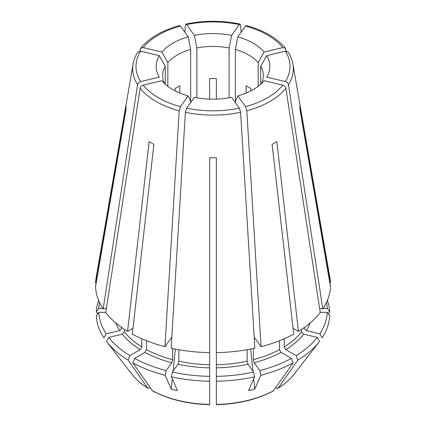 <?xml version="1.0" encoding="UTF-8"?>
<svg xmlns="http://www.w3.org/2000/svg" width="426" height="426" viewBox="0 0 426 426"><rect width="100%" height="100%" fill="white"/><g stroke="black" fill="none" stroke-linecap="round" stroke-linejoin="round"><path stroke-width="0.64" d="M288.146 52.052L285.361 51.168A77.01 44.458 180 0 1 285.361 81.584C287.033 82.117 288.056 83.145 288.439 84.678L322.817 308.957A117.523 67.851 0 0 0 330.475 286.73L299.941 109.439A87.005 50.231 180 0 0 299.941 105.563L330.475 282.853A117.523 67.851 0 0 0 329.937 278.05L292.934 64.129C292.204 59.954 290.612 55.928 288.162 52.057M285.361 81.584L266.697 77.117A56.828 32.807 180 0 0 266.697 55.636A61922.284 46710.959 -35.7 0 1 260.712 66.2A50.364 29.08 180 0 1 263.364 75.514A50.364 29.08 180 0 1 261.394 83.576M264.125 52.052A56.828 32.807 180 0 0 237.809 36.86A61922.284 19348.313 -76.6 0 1 235.333 49.453A50.364 29.08 180 0 1 258.145 62.622A61922.29 46710.959 -35.7 0 0 264.125 52.052L282.795 47.59L285.447 48.298L286.176 51.077M231.606 35.374A56.828 32.807 180 0 0 194.394 35.374A61922.29 19348.313 -103.4 0 0 196.871 47.968A50.364 29.08 180 0 1 229.129 47.968A61922.29 19348.313 -76.6 0 0 231.606 35.374L239.337 24.596L240.104 24.096L240.615 25.182L241.127 32.238M260.712 84.199L260.712 66.2M266.697 55.636L285.361 51.168M328.329 313.845A422974.079 345358.546 180 0 0 329.697 311.907L327.248 308.44L323.153 308.44M320.666 308.44L319.617 308.44M329.804 282.853L330.475 282.853M246.159 93.022L246.159 85.791L250.909 88.533L250.909 90.818M179.671 25.587L180.459 26.082L188.191 36.86A61922.284 19348.313 -103.4 0 0 190.667 49.453L190.667 101.58A61922.284 19348.313 103.4 0 1 188.191 95.893A56.828 32.807 180 0 1 161.875 80.7L143.205 85.163C141.538 85.695 140.516 86.728 140.133 88.262L105.754 312.535A117.523 67.851 0 0 0 127.56 331.38L132.976 328.249M209.64 99.13L209.64 78.661L213 78.421L216.36 78.661L216.36 99.13M209.64 337.674L209.64 337.152M167.855 86.302L167.855 62.622A50.364 29.08 180 0 1 190.667 49.453M139.824 51.077L140.553 48.298L143.205 47.59L161.875 52.052A61922.29 46710.959 -144.3 0 0 167.855 62.622M179.841 93.022L179.841 85.791L175.091 88.533L175.091 90.818M124.376 329.351L124.376 331.843L122.305 334.165L108.736 337.413L106.468 341.423A519628.075 391980.455 144.3 0 0 120.888 360.039A81.92 36.641 89.4 0 1 120.68 359.768A81.92 36.641 89.4 0 1 120.473 359.496M96.196 282.853L95.525 282.853L126.059 105.563A87.005 50.231 180 0 0 126.059 109.439L95.525 286.73A117.523 67.851 0 0 0 103.183 308.957L106.42 308.179M97.671 313.845A422974.053 345358.53 -0 0 1 96.303 311.907L98.752 308.44L102.847 308.44M105.334 308.44L106.383 308.44M178.861 349.714L178.861 361.2L178.004 364.225L172.381 372.058L171.444 376.834A519628.075 162363.622 103.4 0 0 177.418 390.573A81.92 71.685 49.9 0 1 171.215 389.092L172.285 378.773M185.385 112.288L171.145 348.191A117.523 67.851 0 0 0 209.64 352.611L209.64 157.695A87.005 50.231 180 0 0 216.36 157.695L216.36 352.611A117.523 67.851 0 0 0 254.855 348.191L240.615 112.288L239.337 108.156A77.01 44.458 180 0 1 186.663 108.156L185.385 112.288A80.333 46.381 0 0 0 240.615 112.288M239.337 108.156L231.606 97.378A56.828 32.807 180 0 1 194.394 97.378L186.663 108.156M173.084 371.083L175.368 349.07M127.56 331.38L149.148 141.624A87.005 50.231 180 0 0 153.898 144.366L132.31 334.117A117.523 67.851 0 0 0 164.942 346.711L171.8 337.152M209.64 404.183L209.64 404.444A88.991 51.376 180 0 1 152.492 390.775L152.838 391.079M152.492 390.775A429055.378 247716.428 -60 0 1 132.853 362.861L134.589 358.388L144.978 352.393L146.56 349.65L146.56 340.757M253.342 348.516L253.342 359.72L254.2 362.739L259.823 370.577L260.76 375.354A116.751 67.404 0 0 0 293.147 362.861A429055.378 247716.428 -120 0 1 273.508 390.775A88.991 51.376 180 0 1 216.36 404.444L216.36 364.736A97.373 56.221 0 0 0 247.139 361.2L247.996 364.225L253.619 372.058L254.556 376.834A519627.947 162363.579 76.6 0 1 248.582 390.573A81.92 71.685 -49.9 0 0 254.785 389.092L253.715 378.773M247.139 361.2L247.139 349.714M293.147 362.861L291.411 358.388L281.022 352.393L279.44 349.65L279.44 340.757M273.508 390.775L273.162 391.079M293.024 328.249L298.44 331.38L276.852 141.624A87.005 50.231 180 0 1 272.102 144.366L293.69 334.117A117.523 67.851 0 0 1 261.058 346.711L254.2 337.152M275.681 387.692L276.538 388.187L278.253 388.033A429055.378 247716.428 -120 0 0 297.891 360.119L296.161 355.651L285.771 349.65L284.19 346.908L284.19 338.776M237.809 95.893L245.541 106.67L246.819 110.808A80.333 46.381 0 0 0 285.867 88.262C285.484 86.728 284.462 85.695 282.795 85.163L264.125 80.7A56.828 32.807 180 0 1 237.809 95.893A61922.284 19348.313 76.6 0 1 235.333 101.58L235.333 49.453M216.36 157.695L216.36 210.657M209.64 157.695L209.64 210.657M140.133 88.262A80.333 46.381 0 0 0 179.181 110.808L180.459 106.67A77.01 44.458 180 0 1 143.205 85.163M150.319 387.692L149.462 388.187L147.747 388.033L148.035 388.31C141.304 384.114 135.883 379.369 131.762 374.076L120.68 359.768M164.606 83.576A50.364 29.08 180 0 1 162.636 75.514A50.364 29.08 180 0 1 165.288 66.2A61922.284 46710.959 -144.3 0 1 159.303 55.636L140.639 51.168L137.854 52.052M137.838 52.057C135.388 55.928 133.796 59.954 133.066 64.129A80.333 46.381 0 0 0 137.561 84.678C137.944 83.145 138.967 82.117 140.639 81.584L159.303 77.117A56.828 32.807 180 0 1 159.303 55.636M161.875 52.052A56.828 32.807 180 0 1 188.191 36.86M121.043 327.04A97.373 56.221 0 0 0 121.804 328.26L121.804 327.589M108.736 337.413A114.296 65.987 0 0 0 129.839 355.651L140.229 349.65L141.81 346.908L141.81 338.776M146.56 349.65A97.373 56.221 0 0 0 172.658 359.72L172.658 348.516M172.381 372.058A114.296 65.987 0 0 0 209.64 376.339L209.64 352.611M216.36 364.736L216.36 352.611M284.19 346.908A97.373 56.221 0 0 0 301.624 331.843L301.624 329.351M319.835 333.83A114.296 65.987 0 0 0 327.248 312.317L329.697 315.783A116.751 67.404 0 0 1 322.104 337.839L319.835 333.83L306.262 330.581L304.196 328.26L304.196 327.589M237.809 36.86L245.541 26.082A77.01 44.458 180 0 1 282.795 47.59M246.329 25.587L245.541 26.082M133.066 64.129L96.063 278.05A117.523 67.851 0 0 0 95.525 282.853M188.191 95.893L180.459 106.67M298.44 331.38A117.523 67.851 0 0 0 320.245 312.535L285.867 88.262M322.817 308.957L319.58 308.179M235.333 102.57L235.333 101.58M190.667 102.57L190.667 101.58M165.288 84.199L165.288 66.2M196.871 97.836L196.871 47.968M229.129 97.836L229.129 47.968M258.145 86.302L258.145 62.622M194.394 35.374L186.663 24.596A77.01 44.458 180 0 1 239.337 24.596M184.873 32.238L185.385 25.182L185.896 24.096L186.663 24.596M179.181 110.808L164.942 346.711M137.561 84.678L103.183 308.957M172.658 359.72L171.8 362.739L166.177 370.577L165.24 375.354A519628.075 162363.622 103.4 0 0 171.215 389.092M121.804 328.26L119.738 330.581L106.165 333.83L103.896 337.839A116.751 67.404 0 0 1 96.303 315.783L98.752 312.317L105.786 312.317M252.916 371.083L250.632 349.07M327.248 308.44A114.296 65.987 0 0 0 326.47 302.455M99.53 302.455A114.296 65.987 0 0 0 98.752 308.44M98.614 300.357A116.751 67.404 0 0 0 96.303 311.907M98.752 312.317A114.296 65.987 0 0 0 106.165 333.83M106.468 341.423A116.751 67.404 0 0 0 128.109 360.119L129.839 355.651M134.589 358.388A114.296 65.987 0 0 0 166.177 370.577M171.444 376.834A116.751 67.404 0 0 0 209.64 381.222L209.64 376.339M216.36 376.339A114.296 65.987 0 0 0 253.619 372.058M259.823 370.577A114.296 65.987 0 0 0 291.411 358.388M327.248 312.317L320.214 312.317M301.624 331.843L303.695 334.165L317.263 337.413L319.532 341.423A519628.075 391980.455 35.7 0 1 305.112 360.039A81.92 36.641 -89.4 0 0 305.32 359.768A81.92 36.641 -89.4 0 0 305.527 359.496M296.161 355.651A114.296 65.987 0 0 0 317.263 337.413M131.762 374.076A88.991 51.376 180 0 0 147.747 388.033A429055.378 247716.428 -60 0 1 128.109 360.119M246.819 110.808L261.058 346.711M260.76 375.354A519628.075 162363.622 76.6 0 1 254.785 389.092M209.64 404.444L209.64 381.222M216.36 337.674L216.36 337.152M132.853 362.861A116.751 67.404 0 0 0 165.24 375.354M216.36 381.222A116.751 67.404 0 0 0 254.556 376.834M297.891 360.119A116.751 67.404 0 0 0 319.532 341.423M329.697 311.907A116.751 67.404 0 0 0 327.386 300.357M278.253 388.033L277.965 388.31C284.696 384.114 290.117 379.369 294.238 374.076A88.991 51.376 180 0 1 278.253 388.033M288.439 84.678A80.333 46.381 0 0 0 292.934 64.129M282.795 85.163A77.01 44.458 180 0 1 245.541 106.67M124.376 331.843A97.373 56.221 0 0 0 141.81 346.908M178.861 361.2A97.373 56.221 0 0 0 209.64 364.736M253.342 359.72A97.373 56.221 0 0 0 279.44 349.65M304.196 328.26A97.373 56.221 0 0 0 304.957 327.04M143.205 47.59A77.01 44.458 180 0 1 180.459 26.082M140.639 81.584A77.01 44.458 180 0 1 140.639 51.168M115.781 322.913A99.615 57.51 0 0 0 119.738 330.581M122.305 334.165A99.615 57.51 0 0 0 140.229 349.65M144.978 352.393A99.615 57.51 0 0 0 171.8 362.739M178.004 364.225A99.615 57.51 0 0 0 209.64 367.856M216.36 367.856A99.615 57.51 0 0 0 247.996 364.225M254.2 362.739A99.615 57.51 0 0 0 281.022 352.393M306.262 330.581A99.615 57.51 0 0 0 310.219 322.913M285.771 349.65A99.615 57.51 0 0 0 303.695 334.165M152.838 391.084C169.031 399.556 187.962 404.093 209.635 404.7M216.365 404.7C238.038 404.093 256.969 399.556 273.162 391.084M285.452 48.276C276.857 37.925 263.827 30.352 246.356 25.565M240.088 24.064C222.031 20.384 203.969 20.384 185.912 24.064M179.644 25.565C162.173 30.352 149.143 37.925 140.548 48.276M294.238 374.076L305.32 359.768"/></g></svg>
